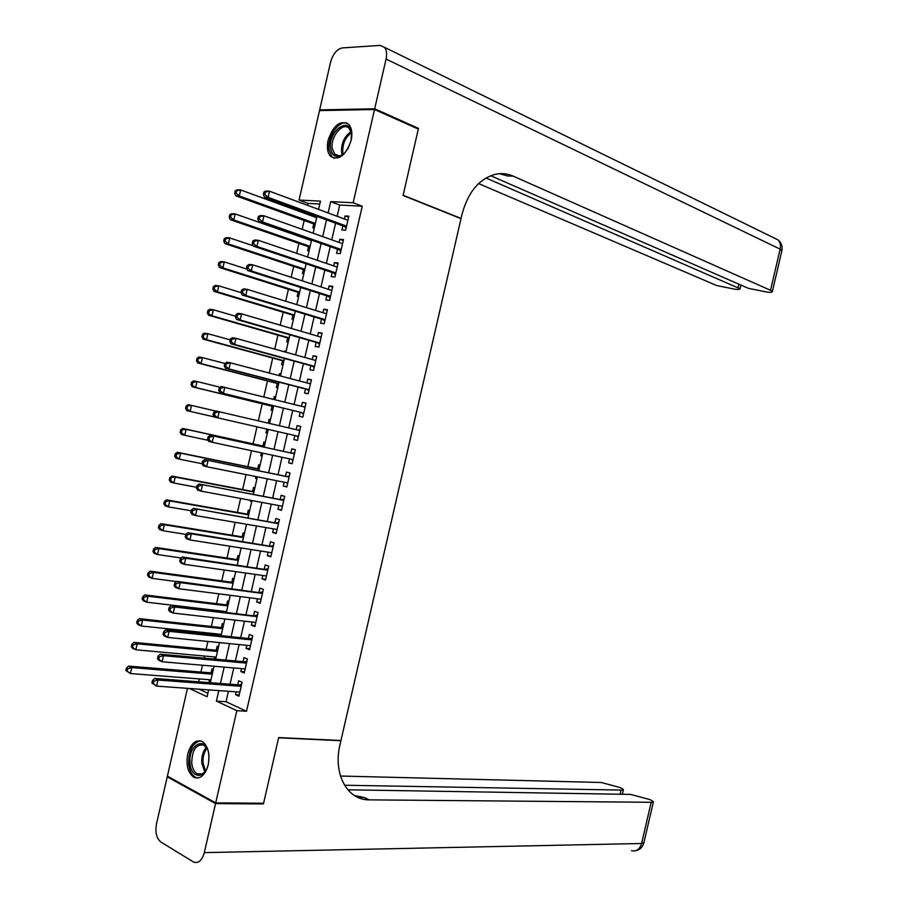 <?xml version="1.0" encoding="UTF-8"?>
<svg xmlns="http://www.w3.org/2000/svg" width="908" height="908" viewBox="0 0 908 908"><rect width="100%" height="100%" fill="white"/><g stroke="black" fill="none" stroke-linecap="round" stroke-linejoin="round"><path stroke-width="1.36" d="M351.158 140.354C345.721 155.654 338.843 160.966 330.512 156.289C327.447 152.68 326.642 147.346 328.094 140.286C333.486 124.952 340.398 119.674 348.842 124.453C351.816 128.051 352.588 133.351 351.158 140.354M208.227 764.763C205.106 775.33 200.316 779.529 193.892 777.339C187.911 772.969 185.868 765.194 187.74 754.015C190.873 743.38 195.708 739.214 202.234 741.518C208.091 745.899 210.088 753.651 208.227 764.763M319.798 204.016L308.062 203.415L299.061 200.066L319.514 110.583L374.516 109.505L418.316 129.072L403.084 195.492L461.014 218.646L340.954 740.497L278.677 737.58L263.604 803.251L215.707 802.888L167.401 776.158L187.468 688.343M308.062 203.415L307.619 205.344M306.007 212.393L305.701 213.709M304.169 220.451L302.137 229.338M298.914 243.412L296.655 253.309M293.67 266.362L291.173 277.281M288.426 289.289L285.691 301.229M283.183 312.216L280.22 325.178M277.939 335.131L274.749 349.115M272.706 358.047L269.279 373.029M267.474 380.94L263.808 396.944M262.242 403.822L258.349 420.847M256.987 426.828L253.082 443.853M251.516 450.709L247.861 466.712M246.057 474.589L242.64 489.571M240.609 498.458L237.419 512.407M235.149 522.316L232.198 535.243M229.701 546.162L226.977 558.068M224.242 570.008L221.756 580.882M218.794 593.832L216.547 603.684M213.357 617.644L211.337 626.475M209.805 633.16L209.51 634.454M207.909 641.457L206.127 649.254M204.572 656.053L204.096 658.141M202.473 665.246L200.918 672.034M199.34 678.934L198.682 681.806M342.849 225.876L341.919 229.962L345.642 230.223L348.854 216.183L345.119 215.956L344.427 218.987M337.504 249.212L336.573 253.287L340.284 253.616L343.496 239.587L339.774 239.292L339.059 242.436M332.169 272.525L331.227 276.611L334.927 276.997L338.139 262.968L334.439 262.616L333.69 265.874M326.823 295.838L325.893 299.912L329.57 300.378L332.782 286.349L329.093 285.929L328.321 289.3M321.489 319.139L320.558 323.214L324.224 323.736L327.436 309.719L323.759 309.231L322.964 312.715M316.166 342.429L315.224 346.504L318.878 347.094L322.079 333.077L318.424 332.532L317.607 336.13M310.831 365.708L309.9 369.783L313.521 370.43L316.733 356.424L313.09 355.811L312.25 359.523M305.497 388.976L304.566 393.05L308.187 393.766L311.387 379.771L307.767 379.09L306.893 382.915M300.173 412.232L299.243 416.307L302.841 417.09L306.041 403.095L302.432 402.358L301.535 406.296M294.85 435.5L293.92 439.551L297.506 440.403L300.707 426.419L297.109 425.602L296.19 429.666M289.493 458.858L288.596 462.796L292.16 463.704L295.361 449.721L291.786 448.847L290.855 452.922M284.147 482.205L283.273 486.018L286.826 486.994L290.027 473.023L286.474 472.081L285.543 476.155M278.813 505.54L277.962 509.24L281.503 510.285L284.692 496.313L281.151 495.314L280.22 499.377M273.467 528.865L272.65 532.451L276.168 533.552L279.369 519.592L275.839 518.525L274.908 522.588M268.132 552.178L267.338 555.651L270.834 556.82L274.034 542.859L270.516 541.724L269.597 545.787M262.787 575.479L262.026 578.839L265.511 580.064L268.711 566.115L265.204 564.924L264.285 568.976M257.452 598.781L256.714 602.015L260.187 603.309L263.388 589.371L259.904 588.112L258.973 592.164M252.129 622.059L251.414 625.181L254.864 626.543L258.065 612.605L254.592 611.277L253.661 615.34M246.794 645.338L246.102 648.335L249.552 649.765L252.742 635.838L249.291 634.442L248.361 638.494M241.471 668.606L240.802 671.489L244.229 672.976L247.419 659.049L243.991 657.596L243.06 661.648M210.327 682.6L208.874 682.487L209.51 679.729M213.323 669.502L211.984 668.901L211.076 672.862M218.51 646.825L217.16 646.258L216.252 650.219M214.708 656.983L214.231 659.049M223.697 624.148L222.347 623.603L221.439 627.576M219.918 634.227L219.623 635.509M228.884 601.459L227.522 600.948L226.625 604.91M234.082 578.771L232.709 578.271L231.801 582.244M239.269 556.059L237.896 555.594L236.988 559.555M244.468 533.337L243.094 532.894L242.186 536.866M249.666 510.614L248.281 510.194L247.373 514.166M251.777 501.375L250.358 501.114L250.551 500.308M254.864 487.88L253.48 487.483L252.572 491.466M256.975 478.686L255.557 478.403L255.977 476.575M260.074 465.134L258.678 464.771L257.77 468.744M262.162 455.975L260.755 455.68L261.402 452.831M265.272 442.378L263.876 442.037L262.968 446.021M265.953 432.946L267.361 433.275L265.953 432.946L266.839 429.087M269.074 419.303L270.482 419.609L269.074 419.303L268.189 423.139M275.68 396.898L274.273 396.546L273.626 399.384M272.071 406.216L271.151 410.2L272.57 410.507M280.878 374.164L279.482 373.79L279.062 375.606M277.269 383.46L276.361 387.444L277.78 387.727M286.088 351.407L284.692 351.021L284.51 351.816M282.479 360.703L281.571 364.687L282.99 364.937M287.688 337.924L286.769 341.919L288.199 342.146M292.898 315.144L291.99 319.128L293.42 319.332M298.108 292.353L297.2 296.337L298.641 296.519M303.329 269.551L302.409 273.546L303.862 273.694M308.538 246.738L307.63 250.733L309.083 250.858M199.034 689.172L207.887 693.292M251.743 501.522L250.358 501.114M256.953 478.777L255.557 478.403M262.151 456.032L260.755 455.68M275.692 396.841L274.273 396.546M280.901 374.062L279.482 373.79M286.111 351.26L284.692 351.021M314.304 228.01L312.851 227.908L313.759 223.913M315.598 215.9L315.292 217.216M228.419 691.294L226.035 701.736L246.511 711.27L362.235 206.218L339.74 205.049L337.163 216.297M335.574 223.22L331.772 239.848M330.217 246.658L326.381 263.388M324.848 270.073L320.989 286.928M319.491 293.488L315.609 310.457M314.134 316.903L310.23 333.962M308.777 340.296L304.85 357.468M303.42 363.677L299.47 380.963M298.074 387.058L294.09 404.446M292.728 410.416L288.721 427.918M287.371 433.786L283.364 451.287M282.002 457.246L278.03 474.623M276.634 480.695L272.684 497.947M271.265 504.144L267.349 521.271M265.908 527.571L262.015 544.573M260.539 550.986L256.68 567.875M255.182 574.401L251.346 591.153M249.825 597.805L246.023 614.432M244.468 621.185L240.688 637.7M239.122 644.567L235.365 660.956M233.776 667.936L230.042 684.201M236.137 691.851L235.512 694.631L238.917 696.186L242.107 682.26L238.691 680.75L237.76 684.791M374.516 109.505L353.167 202.745L330.694 201.633L328.106 212.937M362.235 206.218L353.167 202.745M246.511 711.27L236.829 710.669L215.707 802.888M218.794 690.602L216.399 701.101L236.829 710.669M326.505 219.895L322.68 236.625M321.114 243.469L317.267 260.301M315.723 267.02L311.853 283.966M310.343 290.571L306.439 307.63M304.952 314.111L301.025 331.272M299.572 337.64L295.622 354.903M294.192 361.146L290.208 378.534M288.812 384.663L284.806 402.153M283.432 408.157L279.403 425.75M278.052 431.652L274.023 449.244M272.661 455.249L268.654 472.716M267.258 478.822L263.286 496.177M261.867 502.396L257.929 519.626M256.476 525.959L252.56 543.063M251.085 549.51L247.203 566.49M245.693 573.05L241.846 589.905M240.314 596.579L236.489 613.309M234.934 620.107L231.131 636.712M229.554 643.613L225.774 660.093M224.174 667.108L220.428 683.474M318.56 209.407L320.456 201.122L299.061 200.066M189.466 688.48L207.092 696.742L208.658 689.876M210.304 682.702L214.072 666.245M215.684 659.185L219.475 642.603M221.064 635.657L224.889 618.961M226.444 612.128L230.292 595.296M231.835 588.577L235.705 571.631M237.215 565.026L241.131 547.955M242.606 541.463L246.545 524.268M247.998 517.889L251.97 500.569M253.4 494.304L257.384 476.859M258.791 470.707L262.809 453.137M264.194 447.099L268.246 429.405M269.597 423.469L273.649 405.762M275.033 399.724L279.051 382.132M280.47 375.969L284.465 358.49M285.895 352.213L289.879 334.836M291.343 328.435L295.293 311.172M296.78 304.645L300.707 287.495M302.228 280.856L306.121 263.808M307.664 257.043L311.546 240.109M313.112 233.231L316.96 216.41M226.035 701.736L216.399 701.101M339.74 205.049L330.694 201.633M239.213 694.892L235.512 694.631M244.502 671.795L240.802 671.489M249.791 648.698L246.102 648.335M255.091 625.589L251.414 625.181M260.38 602.469L256.714 602.015M265.681 579.349L262.026 578.839M270.981 556.207L267.338 555.651M276.282 533.064L272.65 532.451M281.582 509.899L277.962 509.24M286.894 486.733L283.273 486.018M292.194 463.557L288.596 462.796M297.506 440.369L293.92 439.551M300.696 426.454L297.109 425.602M306.007 403.243L302.432 402.358M311.331 380.032L307.767 379.09M316.642 356.81L313.09 355.811M321.965 333.576L318.424 332.532M327.289 310.332L323.759 309.231M332.612 287.076L329.093 285.929M337.946 263.819L334.439 262.616M343.281 240.541L339.774 239.292M348.604 217.262L345.119 215.956M241.301 685.812L239.292 684.916L154.621 678.446L157.969 680.024L241.176 686.323M153.804 681.17L157.969 680.024L156.585 686.107L151.908 682.964L153.248 683.599L153.804 681.17L152.465 680.535L151.908 682.964M239.848 692.123L156.585 686.107L153.248 683.599M239.292 684.916L241.664 684.201M154.621 678.446L152.465 680.535M212.529 672.987L128.573 666.097L131.762 667.607L130.412 673.554L210.962 679.842M212.256 674.156L131.762 667.607L127.676 668.719L126.405 668.106L125.86 670.479L127.143 671.091L127.676 668.719M127.143 671.091L130.412 673.554L125.86 670.479M126.405 668.106L128.573 666.097M208.284 764.547C204.924 779.813 190.85 778.44 190.067 763.106C187.911 743.777 206.922 735.094 208.897 754.843M207.376 749.032L203.869 745.15C196.242 743.834 192.19 749.736 191.724 762.856C192.303 768.327 194.13 771.982 197.195 773.809C200.373 775.262 203.313 774.081 206.025 770.256M208.965 755.762L208.465 763.628M200.52 740.837C192.621 742.721 188.671 750.326 188.682 763.651C189.397 770.449 191.656 774.989 195.481 777.259L198.137 778.02M348.048 148.537L344.541 153.134C337.379 158.787 332.725 157.3 330.591 148.685C327.697 131.785 349.41 115.203 351.475 133.056L351.124 140.502M351.566 133.885L349.308 128.595C343.269 121.139 330.137 136.631 332.26 148.481L334.621 154.065C337.197 156.517 340.33 156.38 344.007 153.634M347.56 123.329C339.138 119.436 326.88 137.187 329.071 149.831L332.01 156.778L334.189 158.344M351.135 140.434L348.002 148.594M262.14 803.24L263.445 803.932L278.62 737.807L340.897 740.712L340.035 744.458C332.839 773.73 347.128 799.993 368.898 799.857L653.306 802.309C653.715 801.662 652.421 800.708 649.424 799.46L630.583 794.409L347.843 789.79M354.619 795.635L363.881 797.406L357.809 797.337M215.548 803.591L167.242 776.839L156.482 823.919C155.052 832.375 156.517 838.402 160.864 842.011L193.71 862.123C198.523 863.576 202.053 860.421 204.311 852.623L215.548 803.591L263.445 803.932M167.242 776.839L168.672 776.862M194.051 777.43L195.901 777.464M344.552 785.238L623.319 790.108C623.728 789.495 622.513 788.598 619.676 787.418L601.255 782.492L340.477 776.034M368.898 799.857L363.881 797.406L369.442 799.869M374.686 108.79L418.474 128.38L403.129 195.254L461.06 218.419L461.934 214.64C467.983 192.031 479.265 178.547 495.791 174.2C501.772 173.019 507.572 173.666 513.19 176.129L770.529 290.288L780.12 249.121L386.07 59.077L374.686 108.79L319.661 109.891L321.171 110.549M418.474 128.38L416.795 128.391M461.06 218.419L460.356 218.385M485.996 177.991L740.031 288.733C740.145 289.38 738.669 289.584 735.605 289.334L716.821 285.589L478.595 183.586M386.07 59.077C387.137 53.969 386.615 50.065 384.527 47.352L379.998 45.411L342.418 47.908C336.925 49.089 332.975 53.856 330.569 62.187L319.661 109.891M490.706 175.709L748.419 288.358L767.646 292.183C770.892 292.444 772.458 292.228 772.356 291.547L770.529 290.288M499.423 173.689L507.606 175.982L513.19 176.129M246.601 662.647L244.581 661.784L160.16 654.18L163.519 655.69L246.488 663.112M159.365 656.813L163.519 655.69L162.135 661.773L158.775 660.241L157.459 658.64L158.809 659.253L159.365 656.813L158.015 656.212L157.459 658.64M245.16 668.924L162.135 661.773L158.809 659.253M244.581 661.784L246.953 661.103M160.16 654.18L158.015 656.212M251.902 639.482L249.882 638.653L165.699 629.902L169.081 631.344L251.811 639.902M164.916 632.456L169.081 631.344L167.685 637.427L164.314 635.975L163.02 634.306L164.359 634.896L164.916 632.456L163.576 631.877L163.02 634.306M250.483 645.702L167.685 637.427L164.359 634.896M249.882 638.653L252.242 638.006M165.699 629.902L163.576 631.877M257.214 616.294L171.249 605.613L174.642 606.987L257.134 616.668M170.477 608.088L174.642 606.987L173.246 613.082L169.864 611.686L168.57 609.972L169.921 610.528L170.477 608.088L169.126 607.531L168.57 609.972M255.795 622.479L173.246 613.082L169.921 610.528M255.182 615.51L257.543 614.886M171.249 605.613L169.126 607.531M262.526 593.106L176.788 581.324L180.204 582.618L262.457 593.435M176.05 583.696L180.204 582.618L178.808 588.713L175.403 587.397L174.132 585.615L175.494 586.137L176.05 583.696L174.688 583.174L174.132 585.615M261.118 599.246L178.808 588.713L175.494 586.137M260.483 592.368L262.832 591.766M176.788 581.324L174.688 583.174M217.704 650.366L133.975 642.376L137.187 643.829L135.837 649.776L216.161 657.108M217.455 651.422L137.187 643.829L133.101 644.918L131.819 644.34L131.285 646.712L132.568 647.302L133.101 644.918M132.568 647.302L135.837 649.776L132.625 648.312L131.285 646.712M131.819 644.34L133.975 642.376M222.88 627.723L139.389 618.654L142.613 620.028L141.251 625.987L221.359 634.374M222.664 628.688L142.613 620.028L138.527 621.106L137.244 620.561L136.699 622.933L137.993 623.49L138.527 621.106M137.993 623.49L141.251 625.987L138.039 624.59L136.699 622.933M137.244 620.561L139.389 618.654M228.056 605.091L144.803 594.922L148.038 596.227L146.687 602.186L226.557 611.629M227.863 605.931L148.038 596.227L143.963 597.294L142.669 596.772L142.125 599.144L143.419 599.677L143.963 597.294M143.419 599.677L146.687 602.186L143.441 600.858L142.125 599.144M142.669 596.772L144.803 594.922M233.243 582.437L150.217 571.177L153.463 572.415L152.113 578.373L176.493 581.585M233.072 583.174L153.463 572.415L149.389 573.47L148.095 572.971L147.55 575.343L148.844 575.854L149.389 573.47M148.844 575.854L152.113 578.373L148.855 577.113L147.55 575.343M148.095 572.971L150.217 571.177M267.837 569.906L182.338 557.013L185.765 558.238L267.781 570.19M181.611 559.305L185.765 558.238L184.369 564.333L180.953 563.085L179.693 561.246L181.055 561.746L181.611 559.305L180.249 558.817L179.693 561.246M266.441 576.001L184.369 564.333L181.055 561.746M265.794 569.202L268.132 568.635M182.338 557.013L180.249 558.817M238.418 559.771L155.631 547.422L158.9 548.591L157.538 554.55L181.203 557.989M238.282 560.406L158.9 548.591L154.825 549.624L153.52 549.158L152.975 551.542L154.281 552.007L154.825 549.624M154.281 552.007L157.538 554.55L154.269 553.358L152.975 551.542M153.52 549.158L155.631 547.422M273.16 546.695L187.888 532.69L191.327 533.847L273.104 546.934M187.184 534.903L191.327 533.847L189.942 539.954L186.503 538.773L185.255 536.878L186.628 537.343L187.184 534.903L185.811 534.437L185.255 536.878M271.776 552.745L189.942 539.954L186.628 537.343M271.095 546.026L273.433 545.492M187.888 532.69L185.811 534.437M243.605 537.105L161.045 523.655L164.337 524.756L162.975 530.715L185.89 534.369M243.492 537.627L164.337 524.756L160.262 525.777L158.945 525.335L158.401 527.718L159.717 528.161L160.262 525.777M159.717 528.161L162.975 530.715L159.694 529.591L158.401 527.718M158.945 525.335L161.045 523.655M278.472 523.485L193.438 508.366L278.427 523.666M192.757 510.489L196.9 509.445L195.504 515.551L192.053 514.45L190.816 512.487L192.201 512.929L192.757 510.489L191.372 510.046L190.816 512.487M277.099 529.477L195.504 515.551L192.201 512.929M276.407 522.849L278.733 522.338M277.008 529.886L276.282 529.341M193.438 508.366L191.372 510.046M248.792 514.427L166.459 499.877L169.773 500.91L168.411 506.88L191.202 510.818M248.701 514.836L169.773 500.91L164.382 501.5L163.837 503.883L165.154 504.303L165.699 501.92M165.154 504.303L168.411 506.88L165.108 505.813L163.837 503.883M164.382 501.5L166.459 499.877M283.795 500.251L199 484.021L283.761 500.387M198.33 486.064L202.473 485.042L201.077 491.137L197.603 490.104L196.378 488.084L197.774 488.504L198.33 486.064L196.945 485.644L196.378 488.084M282.433 506.21L201.077 491.137L197.774 488.504M281.718 499.661L284.045 499.173M282.309 506.732L281.389 506.017M199 484.021L196.945 485.644M253.99 491.727L171.884 476.087L175.21 477.052L173.848 483.022L196.571 487.267M253.911 492.045L175.21 477.052L169.819 477.653L169.274 480.037L170.602 480.434L171.147 478.051M170.602 480.434L173.848 483.022L170.534 482.034L169.274 480.037M169.819 477.653L171.884 476.087M289.119 477.006L204.55 459.664L289.096 477.097M203.903 461.616L208.046 460.617L206.649 466.723L203.165 465.759L201.951 463.682L203.347 464.067L203.903 461.616L202.507 461.241L201.951 463.682L179.285 459.153L175.959 458.234L174.711 456.191L176.038 456.554L176.583 454.17L175.255 453.807L174.711 456.191M287.461 482.863L206.649 466.723L203.347 464.067M287.03 476.45L289.346 476.008M287.62 483.555L286.497 482.67M204.55 459.664L202.507 461.241M259.177 469.027L177.31 452.286L180.647 453.194L179.285 459.153L176.038 456.554M259.132 469.232L180.647 453.194L176.583 454.17M175.255 453.807L177.31 452.286M294.442 453.762L210.111 435.307L294.43 453.807M209.487 437.168L213.63 436.18L212.234 442.287L208.727 441.401L207.523 439.256L208.931 439.62L209.487 437.168L208.08 436.816L207.523 439.256M293.102 459.63L212.234 442.287L208.931 439.62M292.342 453.24L294.657 452.82M292.921 460.379L291.593 459.3M210.111 435.307L208.08 436.816M264.376 446.327L182.735 428.474L186.095 429.314L184.733 435.284L208.114 440.312M264.353 446.418L186.095 429.314L180.692 429.938L180.147 432.333L181.487 432.662L182.031 430.279M181.487 432.662L184.733 435.284L181.384 434.433L180.147 432.333M180.692 429.938L182.735 428.474M213.664 412.391L213.096 414.831L214.515 415.16L215.071 412.709L213.664 412.391L215.673 410.927L299.776 430.494M215.071 412.709L219.203 411.733L217.806 417.85L214.288 417.022L213.096 414.831M298.437 436.328L217.806 417.85L214.515 415.16M297.881 430.051L299.969 429.632M298.233 437.191L296.53 435.885M215.559 411.018L191.543 405.422L190.181 411.403L214.22 416.908M186.129 406.069L188.172 404.662L191.543 405.422L186.129 406.069L185.584 408.452L186.934 408.77L187.479 406.375M186.934 408.77L190.181 411.403L186.81 410.609L185.584 408.452M219.237 387.943L218.68 390.383L220.099 390.69L220.655 388.238L219.237 387.943L221.246 386.547L305.111 407.181M220.655 388.238L224.787 387.285L223.391 393.391L219.849 392.642L301.649 412.595L303.556 413.991M301.649 412.595L223.391 393.391L220.099 390.69M303.624 406.807L305.281 406.432M218.68 390.383L219.849 392.642M220.213 387.262L196.991 381.53L195.629 387.5L192.246 386.785L273.467 406.557M192.382 384.856L192.927 382.461L191.577 382.177L191.032 384.572L195.629 387.5L273.49 406.466M191.577 382.177L193.597 380.827L196.991 381.53L192.927 382.461M192.246 386.785L191.032 384.572M197.025 358.285L196.48 360.68L197.842 360.93L198.387 358.535L197.025 358.285L199.034 356.992L202.439 357.616L224.832 363.472L224.253 365.935L225.683 366.208L226.24 363.756L224.821 363.495L226.807 362.156L230.371 362.814L310.173 383.778M226.24 363.756L230.371 362.814L228.975 368.932L225.411 368.251L306.972 389.362L308.868 390.781M309.117 389.68L228.975 368.932L225.683 366.208M309.197 383.516L310.604 383.21M224.253 365.935L225.411 368.251M198.387 358.535L202.439 357.616L201.077 363.597L197.672 362.95L278.665 383.823M197.842 360.93L201.077 363.597L278.711 383.619M197.672 362.95L196.48 360.68M230.394 339.024L229.838 341.476L231.268 341.714L231.835 339.263L230.394 339.024L232.38 337.742L235.955 338.332L315.802 360.51M231.835 339.263L235.955 338.332L234.559 344.45L230.984 343.848L312.295 366.106L314.179 367.558M314.463 366.344L234.559 344.45L231.268 341.714M314.781 360.226L315.916 359.988M229.838 341.476L230.984 343.848M230.212 339.864L207.887 333.701L206.525 339.683L203.108 339.104L283.875 361.078M203.29 337.004L203.835 334.609L202.473 334.382L201.928 336.766L206.525 339.683L283.943 360.771M202.473 334.382L204.47 333.134L207.887 333.701L203.835 334.609M203.108 339.104L201.928 336.766M235.989 314.554L235.422 316.994L236.863 317.21L237.419 314.758L235.989 314.554L237.953 313.328L241.551 313.85L321.148 337.163M237.419 314.758L241.551 313.85L240.155 319.968L236.557 319.434L317.63 342.849L319.502 344.336M319.809 343.008L240.155 319.968L236.863 317.21M320.354 336.936L321.239 336.755M235.422 316.994L236.557 319.434M235.603 316.245L213.346 309.776L211.984 315.757L208.545 315.246L289.073 338.321M208.749 313.056L209.294 310.661L207.921 310.468L207.376 312.851L211.984 315.757L289.175 337.901M207.921 310.468L209.907 309.276L213.346 309.776L209.294 310.661M208.545 315.246L207.376 312.851M241.573 290.061L241.017 292.512L242.459 292.694L243.015 290.242L241.573 290.061L243.526 288.892L247.135 289.346L326.494 313.805M243.015 290.242L247.135 289.346L245.739 295.475L242.13 295.009L322.953 319.582L324.826 321.091M325.155 319.65L245.739 295.475L242.459 292.694M325.927 313.635L326.562 313.521M241.017 292.512L242.13 295.009M241.063 292.626L218.805 285.838L217.443 291.82L213.993 291.377L294.283 315.564M214.209 289.107L214.753 286.712L213.38 286.542L212.835 288.926L214.209 289.107L217.443 291.82L294.408 315.031M213.38 286.542L215.355 285.407L218.805 285.838L214.753 286.712M213.993 291.377L212.835 288.926M247.158 265.567L246.601 268.019L248.054 268.166L248.61 265.715L247.158 265.567L249.098 264.455L252.73 264.83L331.851 290.447M248.61 265.715L252.73 264.83L251.334 270.959L247.714 270.573L328.287 296.303L330.149 297.847M330.512 296.28L251.334 270.959L248.054 268.166M246.601 268.019L247.714 270.573M247.112 269.199L224.265 261.879L222.903 267.871L219.43 267.497L299.492 292.785M219.668 265.136L220.224 262.741L218.839 262.594L218.283 264.988L219.668 265.136L222.903 267.871L299.64 292.149M218.839 262.594L220.792 261.527L224.265 261.879L220.224 262.741M219.43 267.497L218.283 264.988M252.753 241.051L252.197 243.503L253.65 243.628L254.217 241.176L252.753 241.051L254.683 240.007L258.337 240.314L337.197 267.066M254.217 241.176L258.337 240.314L256.93 246.443L253.287 246.125L333.622 273.013L335.483 274.591M335.858 272.911L256.93 246.443L253.65 243.628M252.197 243.503L253.287 246.125M253.139 245.762L229.724 237.919L228.362 243.912L224.878 243.605L304.702 270.005M225.139 241.165L225.683 238.77L224.287 238.656L223.743 241.051L225.139 241.165L228.362 243.912L304.872 269.256M224.287 238.656L226.24 237.635L229.724 237.919L225.683 238.77M224.878 243.605L223.743 241.051M258.349 216.535L257.793 218.987L259.257 219.089L259.813 216.626L258.349 216.535L260.267 215.548L263.933 215.775L342.554 243.673M259.813 216.626L263.933 215.775L262.537 221.915L258.871 221.666L338.956 249.711L340.806 251.323M341.215 249.53L262.537 221.915L259.257 219.089M257.793 218.987L258.871 221.666M311.421 240.631L235.195 213.947L233.821 219.94L230.326 219.702L309.912 247.214M230.609 217.182L231.154 214.787L229.758 214.697L229.202 217.091L230.609 217.182L233.821 219.94L310.116 246.352M229.758 214.697L231.688 213.732L235.195 213.947L231.154 214.787M230.326 219.702L229.202 217.091M263.944 192.008L263.388 194.46L264.864 194.528L265.42 192.065L263.944 192.008L265.851 191.066L269.528 191.236L347.912 220.281M265.42 192.065L269.528 191.236L268.132 197.365L264.455 197.195L344.291 226.41L346.141 228.044M346.572 226.126L268.132 197.365L264.864 194.528M263.388 194.46L264.455 197.195M316.665 217.716L240.654 189.965L239.292 195.969L235.774 195.799L315.133 224.412M236.08 193.188L236.625 190.782L235.217 190.725L234.673 193.12L236.08 193.188L239.292 195.969L315.348 223.447M235.217 190.725L237.136 189.817L240.654 189.965L236.625 190.782M235.774 195.799L234.673 193.12M241.392 685.404L240.041 684.802M204.777 771.868L201.792 763.163C201.428 756.591 202.938 751.325 206.332 747.352M206.967 748.305C203.982 752.176 202.677 757.102 203.029 763.083L205.526 770.96M342.168 154.848L341.578 152.317C341.215 143.18 344.382 136.291 351.044 131.671M351.362 132.795C345.244 137.471 342.373 144.02 342.77 152.442L343.145 154.269M204.311 852.623L641.593 843.498L651.093 802.74M620.153 794.239L621.015 790.528M643.931 842.499L641.593 843.498C639.765 849.343 636.406 851.738 631.537 850.671M738.125 287.45L738.885 284.181M774.138 237.964L778.077 239.905C780.233 242.22 780.914 245.296 780.12 249.121L781.833 250.892M246.692 662.261L245.33 661.682M251.993 639.119L250.631 638.562M257.293 615.953L255.931 615.431M262.605 592.788L261.232 592.288M267.905 569.611L266.532 569.134M273.217 546.423L271.832 545.969M278.529 523.224L277.144 522.804M283.852 500.024L282.456 499.616M289.164 476.802L287.768 476.428M293.08 459.72L291.672 459.357M294.487 453.569L293.08 453.228M298.403 436.487L296.984 436.158M299.81 430.335L298.391 430.017M303.726 413.242L302.307 412.936M305.133 407.09L303.715 406.795M309.049 389.986L307.619 389.702M309.095 389.77L306.972 389.362M314.372 366.719L312.942 366.469M314.429 366.491L312.295 366.106M319.707 343.44L318.265 343.213M319.764 343.19L317.63 342.849M325.041 320.161L323.6 319.956M325.109 319.877L322.953 319.582M330.376 296.859L328.923 296.689M330.444 296.564L328.287 296.303M335.71 273.558L334.257 273.41M335.79 273.24L333.622 273.013M341.056 250.245L339.592 250.12M341.136 249.904L338.956 249.711M346.391 226.921L344.926 226.818M346.481 226.557L344.291 226.41M241.312 685.756L239.428 684.916M202.019 773.934L197.195 773.809M338.9 155.813L334.621 154.065M622.355 794.273L623.319 790.108M635.498 850.785C639.834 849.877 642.614 847.255 643.829 842.93L653.306 802.309M740.031 288.733L740.894 285.067M772.356 291.547L781.924 250.506C782.617 246.227 781.334 242.697 778.077 239.905L384.527 47.352M246.613 662.579L244.763 661.796M251.925 639.402L250.097 638.665M257.236 616.214L255.432 615.522M262.548 593.026L260.766 592.379M267.86 569.815L266.112 569.214M273.183 546.605L271.447 546.048M278.495 523.383L276.792 522.86M283.818 500.16L282.138 499.672M289.141 476.916L287.484 476.473M294.464 453.671L292.841 453.274M299.788 430.415L298.187 430.051M305.122 407.147L304.396 407"/></g></svg>

